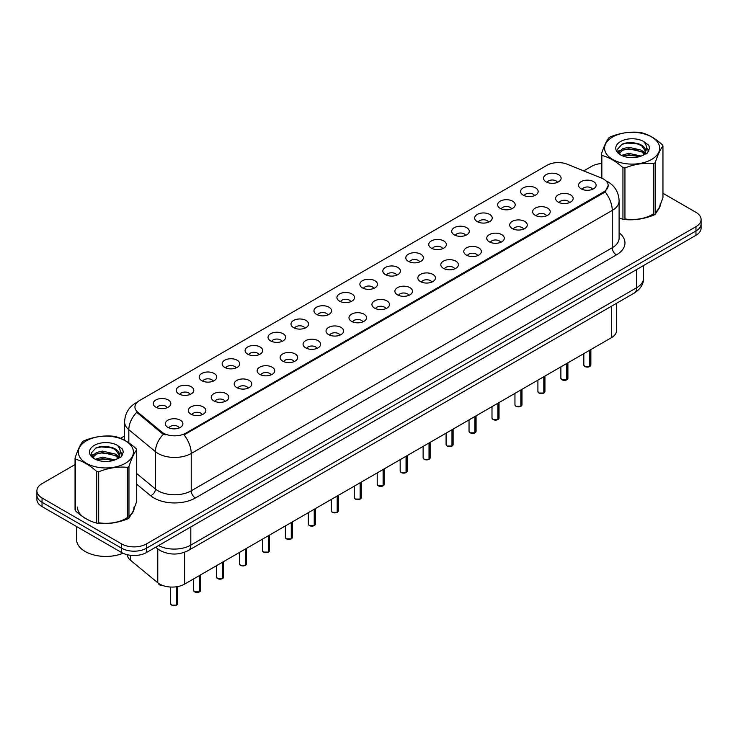 <?xml version="1.0" encoding="UTF-8"?>
<svg xmlns="http://www.w3.org/2000/svg" width="738" height="738" viewBox="0 0 738 738"><rect width="100%" height="100%" fill="white"/><g stroke="black" fill="none" stroke-linecap="round" stroke-linejoin="round"><path stroke-width="1.11" d="M523.15 195.1A8.791 5.074 180 0 1 521.406 193.67A8.791 5.074 180 0 1 524.321 187.36A8.791 5.074 180 0 1 535.585 187.922A8.791 5.074 180 0 1 537.329 193.67A8.791 5.074 180 0 1 523.15 195.1M534.515 195.625A5.277 3.044 0 0 0 533.094 194.14A5.277 3.044 0 0 0 527.901 193.374A5.277 3.044 0 0 0 524.22 195.625M500.198 208.356A8.791 5.074 180 0 1 498.454 206.917A8.791 5.074 180 0 1 501.36 200.616A8.791 5.074 180 0 1 512.624 201.179A8.791 5.074 180 0 1 514.368 206.917A8.791 5.074 180 0 1 500.198 208.356M511.554 208.882A5.277 3.044 0 0 0 510.142 207.396A5.277 3.044 0 0 0 504.94 206.631A5.277 3.044 0 0 0 501.268 208.882M477.237 221.612A8.791 5.074 180 0 1 475.493 220.173A8.791 5.074 180 0 1 478.409 213.863A8.791 5.074 180 0 1 489.672 214.435A8.791 5.074 180 0 1 491.416 220.173A8.791 5.074 180 0 1 477.237 221.612M488.602 222.138A5.277 3.044 0 0 0 487.181 220.653A5.277 3.044 0 0 0 481.988 219.878A5.277 3.044 0 0 0 478.307 222.138M454.285 234.859A8.791 5.074 180 0 1 452.532 233.429A8.791 5.074 180 0 1 455.447 227.119A8.791 5.074 180 0 1 466.711 227.682A8.791 5.074 180 0 1 468.455 233.429A8.791 5.074 180 0 1 454.285 234.859M465.641 235.394A5.277 3.044 0 0 0 464.23 233.909A5.277 3.044 0 0 0 459.027 233.134A5.277 3.044 0 0 0 455.355 235.394M431.324 248.116A8.791 5.074 180 0 1 429.581 246.686A8.791 5.074 180 0 1 432.486 240.376A8.791 5.074 180 0 1 443.759 240.939A8.791 5.074 180 0 1 445.503 246.686A8.791 5.074 180 0 1 431.324 248.116M442.68 248.641A5.277 3.044 0 0 0 441.269 247.165A5.277 3.044 0 0 0 436.075 246.391A5.277 3.044 0 0 0 432.394 248.641M408.363 261.372A8.791 5.074 180 0 1 406.62 259.933A8.791 5.074 180 0 1 409.535 253.632A8.791 5.074 180 0 1 420.798 254.195A8.791 5.074 180 0 1 422.542 259.933A8.791 5.074 180 0 1 408.363 261.372M419.728 261.898A5.277 3.044 0 0 0 418.308 260.413A5.277 3.044 0 0 0 413.114 259.647A5.277 3.044 0 0 0 409.433 261.898M385.411 274.628A8.791 5.074 180 0 1 383.668 273.189A8.791 5.074 180 0 1 386.574 266.879A8.791 5.074 180 0 1 397.837 267.451A8.791 5.074 180 0 1 399.59 273.189A8.791 5.074 180 0 1 385.411 274.628M396.767 275.154A5.277 3.044 0 0 0 395.356 273.669A5.277 3.044 0 0 0 390.162 272.894A5.277 3.044 0 0 0 386.481 275.154M362.45 287.885A8.791 5.074 180 0 1 360.707 286.445A8.791 5.074 180 0 1 363.622 280.136A8.791 5.074 180 0 1 374.886 280.708A8.791 5.074 180 0 1 376.629 286.445A8.791 5.074 180 0 1 362.45 287.885M373.815 288.41A5.277 3.044 0 0 0 372.395 286.925A5.277 3.044 0 0 0 367.201 286.15A5.277 3.044 0 0 0 363.52 288.41M339.498 301.132A8.791 5.074 180 0 1 337.755 299.702A8.791 5.074 180 0 1 340.661 293.392A8.791 5.074 180 0 1 351.925 293.955A8.791 5.074 180 0 1 353.668 299.702A8.791 5.074 180 0 1 339.498 301.132M350.854 301.657A5.277 3.044 0 0 0 349.443 300.181A5.277 3.044 0 0 0 344.249 299.407A5.277 3.044 0 0 0 340.569 301.657M316.537 314.388A8.791 5.074 180 0 1 314.794 312.949A8.791 5.074 180 0 1 317.709 306.648A8.791 5.074 180 0 1 328.973 307.211A8.791 5.074 180 0 1 330.716 312.949A8.791 5.074 180 0 1 316.537 314.388M327.903 314.914A5.277 3.044 0 0 0 326.482 313.429A5.277 3.044 0 0 0 321.288 312.663A5.277 3.044 0 0 0 317.608 314.914M293.586 327.644A8.791 5.074 180 0 1 291.833 326.205A8.791 5.074 180 0 1 294.748 319.895A8.791 5.074 180 0 1 306.012 320.467A8.791 5.074 180 0 1 307.755 326.205A8.791 5.074 180 0 1 293.586 327.644M304.942 328.17A5.277 3.044 0 0 0 303.53 326.685A5.277 3.044 0 0 0 298.327 325.91A5.277 3.044 0 0 0 294.656 328.17M270.625 340.901A8.791 5.074 180 0 1 268.881 339.462A8.791 5.074 180 0 1 271.796 333.152A8.791 5.074 180 0 1 283.06 333.724A8.791 5.074 180 0 1 284.803 339.462A8.791 5.074 180 0 1 270.625 340.901M281.99 341.426A5.277 3.044 0 0 0 280.569 339.941A5.277 3.044 0 0 0 275.375 339.166A5.277 3.044 0 0 0 271.695 341.426M247.664 354.148A8.791 5.074 180 0 1 245.92 352.718A8.791 5.074 180 0 1 248.835 346.408A8.791 5.074 180 0 1 260.099 346.971A8.791 5.074 180 0 1 261.842 352.718A8.791 5.074 180 0 1 247.664 354.148M259.029 354.674A5.277 3.044 0 0 0 257.617 353.198A5.277 3.044 0 0 0 252.414 352.423A5.277 3.044 0 0 0 248.743 354.674M224.712 367.404A8.791 5.074 180 0 1 222.968 365.965A8.791 5.074 180 0 1 225.874 359.664A8.791 5.074 180 0 1 237.138 360.227A8.791 5.074 180 0 1 238.891 365.965A8.791 5.074 180 0 1 224.712 367.404M236.068 367.93A5.277 3.044 0 0 0 234.656 366.445A5.277 3.044 0 0 0 229.463 365.679A5.277 3.044 0 0 0 225.782 367.93M201.751 380.66A8.791 5.074 180 0 1 200.007 379.221A8.791 5.074 180 0 1 202.922 372.911A8.791 5.074 180 0 1 214.186 373.483A8.791 5.074 180 0 1 215.93 379.221A8.791 5.074 180 0 1 201.751 380.66M213.116 381.186A5.277 3.044 0 0 0 211.695 379.701A5.277 3.044 0 0 0 206.502 378.926A5.277 3.044 0 0 0 202.821 381.186M178.799 393.917A8.791 5.074 180 0 1 177.055 392.478A8.791 5.074 180 0 1 179.961 386.168A8.791 5.074 180 0 1 191.225 386.74A8.791 5.074 180 0 1 192.969 392.478A8.791 5.074 180 0 1 178.799 393.917M190.155 394.443A5.277 3.044 0 0 0 188.743 392.957A5.277 3.044 0 0 0 183.55 392.182A5.277 3.044 0 0 0 179.869 394.443M155.838 407.164A8.791 5.074 180 0 1 154.094 405.734A8.791 5.074 180 0 1 157.009 399.424A8.791 5.074 180 0 1 168.273 399.987A8.791 5.074 180 0 1 170.017 405.734A8.791 5.074 180 0 1 155.838 407.164M167.203 407.69A5.277 3.044 0 0 0 165.782 406.214A5.277 3.044 0 0 0 160.589 405.439A5.277 3.044 0 0 0 156.908 407.69M546.111 181.843A8.791 5.074 180 0 1 544.367 180.413A8.791 5.074 180 0 1 547.273 174.103A8.791 5.074 180 0 1 558.537 174.666A8.791 5.074 180 0 1 560.28 180.413A8.791 5.074 180 0 1 546.111 181.843M557.467 182.378A5.277 3.044 0 0 0 556.055 180.893A5.277 3.044 0 0 0 550.862 180.118A5.277 3.044 0 0 0 547.181 182.378M558.168 202.064A8.791 5.074 180 0 1 556.424 200.625A8.791 5.074 180 0 1 559.33 194.325A8.791 5.074 180 0 1 570.603 194.887A8.791 5.074 180 0 1 572.347 200.625A8.791 5.074 180 0 1 558.168 202.064M569.524 202.59A5.277 3.044 0 0 0 568.112 201.105A5.277 3.044 0 0 0 562.919 200.339A5.277 3.044 0 0 0 559.238 202.59M535.207 215.321A8.791 5.074 180 0 1 533.463 213.882A8.791 5.074 180 0 1 536.378 207.572A8.791 5.074 180 0 1 547.642 208.144A8.791 5.074 180 0 1 549.386 213.882A8.791 5.074 180 0 1 535.207 215.321M546.572 215.847A5.277 3.044 0 0 0 545.151 214.361A5.277 3.044 0 0 0 539.958 213.586A5.277 3.044 0 0 0 536.277 215.847M512.255 228.568A8.791 5.074 180 0 1 510.511 227.138A8.791 5.074 180 0 1 513.417 220.828A8.791 5.074 180 0 1 524.681 221.391A8.791 5.074 180 0 1 526.425 227.138A8.791 5.074 180 0 1 512.255 228.568M523.611 229.094A5.277 3.044 0 0 0 522.2 227.618A5.277 3.044 0 0 0 517.006 226.843A5.277 3.044 0 0 0 513.325 229.094M489.294 241.824A8.791 5.074 180 0 1 487.55 240.394A8.791 5.074 180 0 1 490.466 234.084A8.791 5.074 180 0 1 501.729 234.647A8.791 5.074 180 0 1 503.473 240.394A8.791 5.074 180 0 1 489.294 241.824M500.659 242.35A5.277 3.044 0 0 0 499.239 240.865A5.277 3.044 0 0 0 494.045 240.099A5.277 3.044 0 0 0 490.364 242.35M466.342 255.08A8.791 5.074 180 0 1 464.599 253.641A8.791 5.074 180 0 1 467.505 247.341A8.791 5.074 180 0 1 478.768 247.903A8.791 5.074 180 0 1 480.512 253.641A8.791 5.074 180 0 1 466.342 255.08M477.698 255.606A5.277 3.044 0 0 0 476.287 254.121A5.277 3.044 0 0 0 471.093 253.355A5.277 3.044 0 0 0 467.412 255.606M443.381 268.337A8.791 5.074 180 0 1 441.638 266.898A8.791 5.074 180 0 1 444.553 260.588A8.791 5.074 180 0 1 455.816 261.16A8.791 5.074 180 0 1 457.56 266.898A8.791 5.074 180 0 1 443.381 268.337M454.746 268.863A5.277 3.044 0 0 0 453.326 267.377A5.277 3.044 0 0 0 448.132 266.603A5.277 3.044 0 0 0 444.451 268.863M420.429 281.584A8.791 5.074 180 0 1 418.677 280.154A8.791 5.074 180 0 1 421.592 273.844A8.791 5.074 180 0 1 432.855 274.407A8.791 5.074 180 0 1 434.599 280.154A8.791 5.074 180 0 1 420.429 281.584M431.785 282.119A5.277 3.044 0 0 0 430.374 280.634A5.277 3.044 0 0 0 425.171 279.859A5.277 3.044 0 0 0 421.499 282.119M397.468 294.84A8.791 5.074 180 0 1 395.725 293.41A8.791 5.074 180 0 1 398.64 287.1A8.791 5.074 180 0 1 409.904 287.663A8.791 5.074 180 0 1 411.647 293.41A8.791 5.074 180 0 1 397.468 294.84M408.834 295.366A5.277 3.044 0 0 0 407.413 293.881A5.277 3.044 0 0 0 402.219 293.115A5.277 3.044 0 0 0 398.538 295.366M374.507 308.097A8.791 5.074 180 0 1 372.764 306.657A8.791 5.074 180 0 1 375.679 300.357A8.791 5.074 180 0 1 386.943 300.919A8.791 5.074 180 0 1 388.686 306.657A8.791 5.074 180 0 1 374.507 308.097M385.873 308.622A5.277 3.044 0 0 0 384.461 307.137A5.277 3.044 0 0 0 379.258 306.371A5.277 3.044 0 0 0 375.587 308.622M351.556 321.353A8.791 5.074 180 0 1 349.812 319.914A8.791 5.074 180 0 1 352.718 313.604A8.791 5.074 180 0 1 363.982 314.176A8.791 5.074 180 0 1 365.734 319.914A8.791 5.074 180 0 1 351.556 321.353M362.911 321.879A5.277 3.044 0 0 0 361.5 320.393A5.277 3.044 0 0 0 356.306 319.619A5.277 3.044 0 0 0 352.626 321.879M328.594 334.6A8.791 5.074 180 0 1 326.851 333.17A8.791 5.074 180 0 1 329.766 326.86A8.791 5.074 180 0 1 341.03 327.423A8.791 5.074 180 0 1 342.773 333.17A8.791 5.074 180 0 1 328.594 334.6M339.96 335.135A5.277 3.044 0 0 0 338.539 333.65A5.277 3.044 0 0 0 333.345 332.875A5.277 3.044 0 0 0 329.665 335.135M305.643 347.856A8.791 5.074 180 0 1 303.899 346.426A8.791 5.074 180 0 1 306.805 340.117A8.791 5.074 180 0 1 318.069 340.679A8.791 5.074 180 0 1 319.812 346.426A8.791 5.074 180 0 1 305.643 347.856M316.999 348.382A5.277 3.044 0 0 0 315.587 346.906A5.277 3.044 0 0 0 310.394 346.131A5.277 3.044 0 0 0 306.713 348.382M282.682 361.113A8.791 5.074 180 0 1 280.938 359.674A8.791 5.074 180 0 1 283.853 353.373A8.791 5.074 180 0 1 295.117 353.936A8.791 5.074 180 0 1 296.861 359.674A8.791 5.074 180 0 1 282.682 361.113M294.047 361.638A5.277 3.044 0 0 0 292.626 360.153A5.277 3.044 0 0 0 287.433 359.388A5.277 3.044 0 0 0 283.752 361.638M259.73 374.369A8.791 5.074 180 0 1 257.986 372.93A8.791 5.074 180 0 1 260.892 366.62A8.791 5.074 180 0 1 272.156 367.192A8.791 5.074 180 0 1 273.899 372.93A8.791 5.074 180 0 1 259.73 374.369M271.086 374.895A5.277 3.044 0 0 0 269.674 373.41A5.277 3.044 0 0 0 264.472 372.635A5.277 3.044 0 0 0 260.8 374.895M236.769 387.625A8.791 5.074 180 0 1 235.025 386.186A8.791 5.074 180 0 1 237.94 379.876A8.791 5.074 180 0 1 249.204 380.439A8.791 5.074 180 0 1 250.948 386.186A8.791 5.074 180 0 1 236.769 387.625M248.134 388.151A5.277 3.044 0 0 0 246.713 386.666A5.277 3.044 0 0 0 241.52 385.891A5.277 3.044 0 0 0 237.839 388.151M213.808 400.872A8.791 5.074 180 0 1 212.064 399.442A8.791 5.074 180 0 1 214.979 393.133A8.791 5.074 180 0 1 226.243 393.695A8.791 5.074 180 0 1 227.987 399.442A8.791 5.074 180 0 1 213.808 400.872M225.173 401.398A5.277 3.044 0 0 0 223.762 399.922A5.277 3.044 0 0 0 218.559 399.147A5.277 3.044 0 0 0 214.887 401.398M190.856 414.129A8.791 5.074 180 0 1 189.113 412.69A8.791 5.074 180 0 1 192.018 406.389A8.791 5.074 180 0 1 203.291 406.952A8.791 5.074 180 0 1 205.035 412.69A8.791 5.074 180 0 1 190.856 414.129M202.212 414.655A5.277 3.044 0 0 0 200.801 413.169A5.277 3.044 0 0 0 195.607 412.404A5.277 3.044 0 0 0 191.926 414.655M167.895 427.385A8.791 5.074 180 0 1 166.151 425.946A8.791 5.074 180 0 1 169.067 419.636A8.791 5.074 180 0 1 180.33 420.208A8.791 5.074 180 0 1 182.074 425.946A8.791 5.074 180 0 1 167.895 427.385M179.26 427.911A5.277 3.044 0 0 0 177.84 426.426A5.277 3.044 0 0 0 172.646 425.651A5.277 3.044 0 0 0 168.965 427.911M581.129 188.808A8.791 5.074 180 0 1 579.376 187.378A8.791 5.074 180 0 1 582.291 181.068A8.791 5.074 180 0 1 593.555 181.631A8.791 5.074 180 0 1 595.298 187.378A8.791 5.074 180 0 1 581.129 188.808M592.485 189.334A5.277 3.044 0 0 0 591.073 187.849A5.277 3.044 0 0 0 585.871 187.083A5.277 3.044 0 0 0 582.199 189.334M601.433 178.052A15.821 9.133 180 0 1 603.546 179.076A15.821 9.133 180 0 1 608.177 185.533A15.821 9.133 180 0 1 603.546 191.991L185.838 433.151A15.821 9.133 180 0 1 161.696 431.933L137.803 412.228A15.821 9.133 180 0 1 134.934 406.989A15.821 9.133 180 0 1 139.574 400.531L547.043 165.275A15.821 9.133 180 0 1 567.31 164.251L601.433 178.052M616.562 303.281L616.562 330.523A17.583 10.147 180 0 1 611.405 337.7L184.601 584.109A17.583 10.147 180 0 1 157.775 582.752L130.469 560.243A17.583 10.147 180 0 1 127.296 554.727M77.444 507.08A28.422 16.411 0 0 0 85.765 518.676M608.177 185.533L605.077 191.825L603.546 192.941L184.057 434.903A20.507 11.845 60 0 1 191.225 453.483A23.441 13.533 180 0 1 158.08 453.483A23.441 13.533 180 0 1 155.45 451.674L128.827 429.728A23.441 13.533 180 0 1 124.593 421.961L124.593 440.263M75.045 464.58L42.048 483.63A17.583 10.147 0 0 0 36.9 490.807L36.9 499.423A17.583 10.147 0 0 0 42.048 506.6L121.613 552.531L121.613 548.223A17.583 10.147 0 0 0 146.475 548.223L695.952 230.985A17.583 10.147 0 0 0 701.1 223.808A17.583 10.147 0 0 1 695.952 230.985L146.475 548.223A17.583 10.147 0 0 1 121.613 548.223L42.048 502.292L121.613 548.223L121.613 543.915A17.583 10.147 0 0 0 146.475 543.915L695.952 226.686A17.583 10.147 0 0 0 701.1 219.509A17.583 10.147 0 0 0 695.952 212.332L662.955 193.282M36.9 495.115A17.583 10.147 0 0 0 42.048 502.292A17.583 10.147 0 0 1 36.9 495.115M165.247 434.903L161.696 433.105L136.733 412.321A20.507 13.718 129.5 0 0 128.827 429.728L128.827 442.865M624.948 219.112A28.422 16.411 0 0 0 653.767 213.882M655.233 212.802A28.422 16.411 0 0 0 660.556 203.236M98.68 522.956A28.422 16.411 0 0 0 127.499 517.716M128.966 516.637A28.422 16.411 0 0 0 134.288 507.08M601.313 163.532A17.583 10.147 0 0 0 591.525 166.391L583.73 170.893M124.593 435.974L120.525 438.326M106.346 446.508L105.811 446.822M36.9 490.807A17.583 10.147 0 0 0 42.048 497.984L121.613 543.915M121.613 552.531A17.583 10.147 0 0 0 146.475 552.531L695.952 235.293A17.583 10.147 0 0 0 701.1 228.116L701.1 219.509M589.717 366.537L584.874 366.528L583.823 365.042A3.515 2.03 0 0 0 584.856 366.472A3.515 2.03 0 0 0 589.717 366.537L589.717 350.218M589.69 366.592L589.634 366.583A3.395 1.965 180 0 1 584.939 366.518M589.717 366.389L589.93 350.098M566.756 379.793L561.922 379.784L560.871 378.29A3.515 2.03 0 0 0 561.895 379.729A3.515 2.03 0 0 0 566.756 379.793L566.756 363.474M566.738 379.839L566.683 379.839A3.395 1.965 180 0 1 561.978 379.775M566.756 379.646L566.978 363.354M543.805 393.04L538.961 393.04L537.91 391.546A3.515 2.03 0 0 0 538.943 392.985A3.515 2.03 0 0 0 543.805 393.04L543.805 376.731M543.777 393.096L543.721 393.086A3.395 1.965 180 0 1 539.026 393.031M543.805 392.902L544.017 376.601M520.844 406.297L516.01 406.287L514.949 404.802A3.515 2.03 0 0 0 515.982 406.232A3.515 2.03 0 0 0 520.844 406.297L520.844 389.987M520.816 406.352L520.77 406.343A3.395 1.965 180 0 1 516.065 406.287M520.844 406.149L521.065 389.858M497.892 419.553L493.049 419.544L491.997 418.059A3.515 2.03 0 0 0 493.03 419.488A3.515 2.03 0 0 0 497.892 419.553L497.892 403.234M497.864 419.608L497.809 419.599A3.395 1.965 180 0 1 493.113 419.535M497.892 419.405L498.104 403.114M624.948 218.937A28.127 16.236 0 0 0 653.767 213.614M655.233 212.507A28.127 16.236 0 0 0 660.261 203.236M98.68 522.781A28.127 16.236 0 0 0 127.499 517.458M128.966 516.342A28.127 16.236 0 0 0 133.993 507.08M76.567 526.526L76.567 539.515A29.299 16.919 0 0 0 85.147 551.48A29.299 16.919 0 0 0 122.988 553.251M612.66 136.964A27.546 15.904 -0 0 0 612.66 159.454A27.546 15.904 -0 0 0 651.608 159.454A27.546 15.904 -0 0 0 651.608 136.964A27.546 15.904 -0 0 0 612.66 136.964M659.855 206.003L662.955 197.636L662.955 145.995A31.642 18.275 -0 0 0 662.42 144.842C655.372 138.449 648.333 134.39 641.322 132.665A31.642 18.275 -0 0 0 639.32 132.351C629.671 131.53 620.068 133.015 610.501 136.807A31.642 18.275 -0 0 0 609.754 137.222A31.642 18.275 -0 0 0 609.034 137.655C606.452 140.903 603.878 146.456 601.313 154.288A31.642 18.275 -0 0 0 601.848 155.45L601.848 178.227M619.108 218.07L622.946 219.269L622.946 167.627C615.898 161.244 608.868 157.185 601.848 155.45M622.946 167.627A31.642 18.275 -0 0 0 624.948 167.941L624.948 219.573C634.514 220.413 644.117 218.928 653.767 215.118A31.642 18.275 -0 0 0 654.514 214.703A31.642 18.275 -0 0 0 655.233 214.269L658.61 208.725M653.767 215.118L653.767 163.476C644.2 162.646 634.597 164.131 624.948 167.941M653.767 163.476A31.642 18.275 -0 0 0 654.514 163.061A31.642 18.275 -0 0 0 655.233 162.637L655.233 214.269M622.946 219.269A31.642 18.275 -0 0 0 624.948 219.573M641.248 156.087L628.665 153.301L621.525 155.414M639.495 156.659L628.665 154.823L623.13 156.105M644.689 153.421L641.608 150.238L628.665 147.222L622.66 148.725L619.191 151.677L618.739 153.292M644.2 154.177L641.608 151.76L628.665 148.744L622.66 150.238L619.016 153.587M643.019 155.497L645.095 152.6A13.395 7.731 -0 0 0 645.529 150.644A13.395 7.731 -0 0 0 635.547 143.163C630.556 142.13 626.082 142.48 622.106 144.214L617.392 149.353L620.557 154.86M644.827 154.703L645.529 151.844M645.492 151.244L641.608 145.681L635.547 143.163M620.557 141.53A16.374 9.456 -0 0 0 620.557 154.897A16.374 9.456 -0 0 0 641.027 156.152L647.41 153.052L649.56 148.209L648.822 145.321L643.462 141.382A16.374 9.456 -0 0 0 620.557 141.53M643.462 141.382C646.866 144.869 647.41 148.606 645.095 152.6M601.313 178.006L601.313 154.288M662.955 145.995C660.39 149.205 657.816 154.749 655.233 162.637M638.296 156.152L627.623 155.229L623.379 156.004M646.091 153.993L645.335 153.393M644.883 153.061L644.126 152.563M638.296 150.072L627.623 149.159L623.379 149.925M619.274 151.53L618.029 152.305M648.748 151.244L646.506 148.292M638.296 143.993L627.623 143.08L621.913 144.307M649.56 148.356L648.822 145.321M646.571 153.67L645.473 152.729M645.141 152.489L642.521 150.912M620.307 150.257L617.743 151.751M648.933 150.884L646.497 147.526M86.392 440.807A27.546 15.904 -0 0 0 86.392 463.298A27.546 15.904 -0 0 0 125.34 463.298A27.546 15.904 -0 0 0 125.34 440.807A27.546 15.904 -0 0 0 86.392 440.807M133.587 509.838L136.687 501.471L136.687 449.839A31.642 18.275 -0 0 0 136.152 448.676C129.095 442.293 122.065 438.234 115.054 436.499A31.642 18.275 -0 0 0 113.052 436.186C103.403 435.365 93.8 436.85 84.233 440.651A31.642 18.275 -0 0 0 83.486 441.066A31.642 18.275 -0 0 0 82.767 441.49C80.184 444.746 77.61 450.291 75.045 458.132A31.642 18.275 -0 0 0 75.58 459.285L75.58 510.927C82.601 517.292 89.63 521.351 96.678 523.104A31.642 18.275 -0 0 0 98.68 523.417C108.246 524.248 117.849 522.762 127.499 518.952A31.642 18.275 -0 0 0 128.246 518.537A31.642 18.275 -0 0 0 128.966 518.113L132.342 512.559M96.678 523.104L96.678 471.462C89.63 465.078 82.601 461.019 75.58 459.285M96.678 471.462A31.642 18.275 -0 0 0 98.68 471.776L98.68 523.417M127.499 518.952L127.499 467.32C117.932 466.481 108.329 467.966 98.68 471.776M127.499 467.32A31.642 18.275 -0 0 0 128.246 466.905A31.642 18.275 -0 0 0 128.966 466.471L128.966 518.113M75.045 458.132L75.045 509.764A31.642 18.275 -0 0 0 75.58 510.927M114.98 459.922L102.397 457.145L95.257 459.248M113.228 460.494L102.397 458.658L96.862 459.949M118.421 457.265L115.34 454.082L102.397 451.066L96.392 452.56L92.923 455.521L92.471 457.126M117.932 458.021L115.34 455.595L102.397 452.588L96.392 454.082L92.748 457.431M116.752 459.331L118.827 456.444A13.395 7.731 -0 0 0 119.261 454.479A13.395 7.731 -0 0 0 109.27 446.997C104.289 445.964 99.814 446.315 95.839 448.049L91.125 453.197L94.289 458.704A16.374 9.456 -0 0 0 114.759 459.986L121.143 456.887L123.292 452.053L122.554 449.156L117.185 445.226A16.374 9.456 -0 0 0 94.289 445.365A16.374 9.456 -0 0 0 94.289 458.732M118.55 458.538L119.261 455.687M119.224 455.078L115.34 449.525L109.27 446.997M117.185 445.226C120.589 448.704 121.133 452.449 118.827 456.444M136.687 449.839C134.122 453.04 131.548 458.584 128.966 466.471M112.019 459.986L101.355 459.073L97.112 459.848M119.814 457.828L119.067 457.228M118.615 456.905L117.859 456.407M112.019 453.907L101.355 452.994L97.112 453.769M93.006 455.374L91.752 456.139M122.48 455.078L120.229 452.126M112.019 447.837L101.355 446.924L95.645 448.141M123.292 452.2L122.554 449.156M120.303 457.514L119.205 456.573M118.873 456.324L116.253 454.756M94.04 454.101L91.475 455.586M122.665 454.719L120.229 451.361M474.931 432.809L470.097 432.8L469.036 431.306A3.515 2.03 0 0 0 470.069 432.745A3.515 2.03 0 0 0 474.931 432.809L474.931 416.49M474.903 432.855L474.848 432.855A3.395 1.965 180 0 1 470.152 432.791M474.931 432.662L475.152 416.37M451.97 446.056L447.136 446.056L446.084 444.562A3.515 2.03 0 0 0 447.108 446.001A3.515 2.03 0 0 0 451.97 446.056L451.97 429.747M451.951 446.112L451.896 446.103A3.395 1.965 180 0 1 447.191 446.047M451.97 445.918L452.191 429.617M429.018 459.313L424.175 459.304L423.123 457.818A3.515 2.03 0 0 0 424.156 459.257A3.515 2.03 0 0 0 429.018 459.313L429.018 443.003M428.99 459.368L428.935 459.359A3.395 1.965 180 0 1 424.239 459.304M429.018 459.174L429.23 442.874M406.057 472.569L401.223 472.56L400.171 471.075A3.515 2.03 0 0 0 401.195 472.505A3.515 2.03 0 0 0 406.057 472.569L406.057 456.25M406.038 472.624L405.983 472.615A3.395 1.965 180 0 1 401.278 472.551M406.057 472.421L406.278 456.13M383.105 485.825L378.262 485.816L377.21 484.322A3.515 2.03 0 0 0 378.243 485.761A3.515 2.03 0 0 0 383.105 485.825L383.105 469.506M383.077 485.881L383.022 485.872A3.395 1.965 180 0 1 378.326 485.807M383.105 485.678L383.317 469.386M360.144 499.072L355.31 499.072L354.258 497.578A3.515 2.03 0 0 0 355.282 499.017A3.515 2.03 0 0 0 360.144 499.072L360.144 482.763M360.126 499.128L360.07 499.119A3.395 1.965 180 0 1 355.365 499.063M360.144 498.934L360.365 482.634M337.192 512.329L332.349 512.32L331.297 510.834A3.515 2.03 0 0 0 332.331 512.273A3.515 2.03 0 0 0 337.192 512.329L337.192 496.019M337.165 512.384L337.109 512.375A3.395 1.965 180 0 1 332.414 512.32M337.192 512.19L337.404 495.89M314.231 525.585L309.397 525.576L308.336 524.091A3.515 2.03 0 0 0 309.37 525.521A3.515 2.03 0 0 0 314.231 525.585L314.231 509.266M314.204 525.64L314.148 525.631A3.395 1.965 180 0 1 309.453 525.576M314.231 525.438L314.453 509.146M291.27 538.841L286.436 538.832L285.385 537.338A3.515 2.03 0 0 0 286.409 538.777A3.515 2.03 0 0 0 291.27 538.841L291.27 522.522M291.252 538.897L291.196 538.888A3.395 1.965 180 0 1 286.492 538.823M291.27 538.694L291.492 522.403M268.318 552.089L263.484 552.089L262.424 550.594A3.515 2.03 0 0 0 263.457 552.033A3.515 2.03 0 0 0 268.318 552.089L268.318 535.779M268.291 552.144L268.235 552.135A3.395 1.965 180 0 1 263.54 552.079M268.318 551.95L268.531 535.65M245.357 565.345L240.523 565.336L239.472 563.85A3.515 2.03 0 0 0 240.496 565.29A3.515 2.03 0 0 0 245.357 565.345L245.357 549.035M245.339 565.4L245.284 565.391A3.395 1.965 180 0 1 240.579 565.336M245.357 565.207L245.579 548.906M222.406 578.601L217.562 578.592L216.511 577.107A3.515 2.03 0 0 0 217.544 578.537A3.515 2.03 0 0 0 222.406 578.601L222.406 562.291M222.378 578.657L222.322 578.647A3.395 1.965 180 0 1 217.627 578.592M222.406 578.454L222.618 562.162M199.444 591.858L194.611 591.848L193.559 590.363A3.515 2.03 0 0 0 194.583 591.793A3.515 2.03 0 0 0 199.444 591.858L199.444 575.539M199.426 591.913L199.371 591.904A3.395 1.965 180 0 1 194.666 591.839M199.444 591.71L199.666 575.419M176.493 605.114L171.65 605.105L170.598 603.61A3.515 2.03 0 0 0 171.631 605.049A3.515 2.03 0 0 0 176.493 605.114L176.493 586.775M176.465 605.16L176.41 605.151A3.395 1.965 180 0 1 171.714 605.095M176.493 604.966L176.705 586.738M137.803 412.228L137.803 413.4M161.696 431.933L161.696 433.105M185.838 433.151L185.838 434.101M603.546 191.991L603.546 192.941M611.405 306.252L611.405 337.7M130.469 555.29L130.469 560.243M157.775 548.943L157.775 582.752M184.601 552.245L184.601 584.109M619.108 232.802A29.299 16.919 180 0 1 616.387 254.914L195.376 497.984A5.858 3.386 60 0 1 191.225 490.807L612.245 247.737A23.441 13.533 0 0 0 619.108 238.162L619.108 200.847A23.441 13.533 180 0 1 612.245 210.413A20.507 11.845 -120 0 0 605.077 191.825M195.376 497.984A29.299 16.919 180 0 1 153.938 497.984A29.299 16.919 180 0 1 150.653 495.724L136.687 484.211M163.439 434.184A20.507 13.718 129.5 0 0 155.45 451.674L155.45 488.999A23.441 13.533 0 0 0 158.08 490.807A23.441 13.533 0 0 0 191.225 490.807L191.225 453.483L612.245 210.413L612.245 247.737A5.858 3.386 60 0 0 616.387 254.914M137.083 402.394A20.507 11.845 -120 0 0 135.7 403.003C128.689 407.219 124.99 413.538 124.593 421.961M146.475 543.915L146.475 552.531M695.952 226.686L695.952 235.293M42.048 497.984L42.048 506.6M136.687 473.528L155.45 488.999A5.858 3.921 -50.5 0 1 150.653 495.724M158.513 545.585A23.441 13.533 0 0 0 190.81 545.114L636.691 287.691A23.441 13.533 0 0 0 643.564 278.125C643.73 283.936 640.63 288.918 634.265 293.06L188.384 550.483A11.725 6.771 60 0 0 190.81 545.114L190.81 526.932M636.691 269.508L636.691 287.691A11.725 6.771 60 0 1 634.265 293.06M155.967 547.052A11.725 7.841 129.5 0 0 157.185 548.472L155.672 547.227M589.93 366.408A3.515 2.03 0 0 0 590.852 365.042L590.852 349.563M566.978 379.664A3.515 2.03 0 0 0 567.9 378.29L567.9 362.819M544.017 392.92A3.515 2.03 0 0 0 544.939 391.546L544.939 376.076M521.065 406.177A3.515 2.03 0 0 0 521.987 404.802L521.987 389.323M498.104 419.424A3.515 2.03 0 0 0 499.026 418.059L499.026 402.579M475.152 432.68A3.515 2.03 0 0 0 476.075 431.306L476.075 415.835M452.191 445.936A3.515 2.03 0 0 0 453.114 444.562L453.114 429.092M429.23 459.193A3.515 2.03 0 0 0 430.162 457.818L430.162 442.339M406.278 472.44A3.515 2.03 0 0 0 407.201 471.075L407.201 455.595M383.317 485.696A3.515 2.03 0 0 0 384.24 484.322L384.24 468.851M360.365 498.953A3.515 2.03 0 0 0 361.288 497.578L361.288 482.108M337.404 512.209A3.515 2.03 0 0 0 338.327 510.834L338.327 495.355M314.453 525.456A3.515 2.03 0 0 0 315.375 524.091L315.375 508.611M291.492 538.712A3.515 2.03 0 0 0 292.414 537.338L292.414 521.867M268.531 551.969A3.515 2.03 0 0 0 269.462 550.594L269.462 535.124M245.579 565.225A3.515 2.03 0 0 0 246.501 563.85L246.501 548.371M222.618 578.472A3.515 2.03 0 0 0 223.54 577.107L223.54 561.627M199.666 591.728A3.515 2.03 0 0 0 200.588 590.363L200.588 574.884M176.705 604.985A3.515 2.03 0 0 0 177.627 603.61L177.627 586.581M162.609 585.446L159.593 584.883L158.541 583.398A3.515 2.03 0 0 0 159.565 584.828A3.515 2.03 0 0 0 162.508 585.409M162.563 585.437A3.395 1.965 180 0 1 159.648 584.883M619.108 200.847C618.712 192.415 615.012 186.096 607.992 181.88L605.898 180.81M137.628 401.887L135.7 403.003M188.384 550.483C178.956 555.225 169.519 555.225 160.091 550.483L157.185 548.472M643.564 278.125L643.564 265.542M583.823 365.042L583.823 353.622M590.852 365.042L589.911 366.463M560.871 378.29L560.871 366.878M567.9 378.29L566.95 379.719M537.91 391.546L537.91 380.135M544.939 391.546L543.998 392.976M514.949 404.802L514.949 393.382M521.987 404.802L521.037 406.223M491.997 418.059L491.997 406.638M499.026 418.059L498.076 419.479M660.261 205.588L660.261 205.016M133.993 509.423L133.993 508.86M469.036 431.306L469.036 419.894M476.075 431.306L475.124 432.736M446.084 444.562L446.084 433.151M453.114 444.562L452.163 445.992M423.123 457.818L423.123 446.398M430.162 457.818L429.212 459.239M400.171 471.075L400.171 459.654M407.201 471.075L406.251 472.495M377.21 484.322L377.21 472.91M384.24 484.322L383.299 485.752M354.258 497.578L354.258 486.167M361.288 497.578L360.338 499.008M331.297 510.834L331.297 499.414M338.327 510.834L337.386 512.255M308.336 524.091L308.336 512.67M315.375 524.091L314.425 525.511M285.385 537.338L285.385 525.926M292.414 537.338L291.464 538.768M262.424 550.594L262.424 539.183M269.462 550.594L268.512 552.024M239.472 563.85L239.472 552.43M246.501 563.85L245.551 565.271M216.511 577.107L216.511 565.686M223.54 577.107L222.599 578.527M193.559 590.363L193.559 578.943M200.588 590.363L199.638 591.784M170.598 603.61L170.598 587.042M177.627 603.61L176.686 605.04"/></g></svg>
